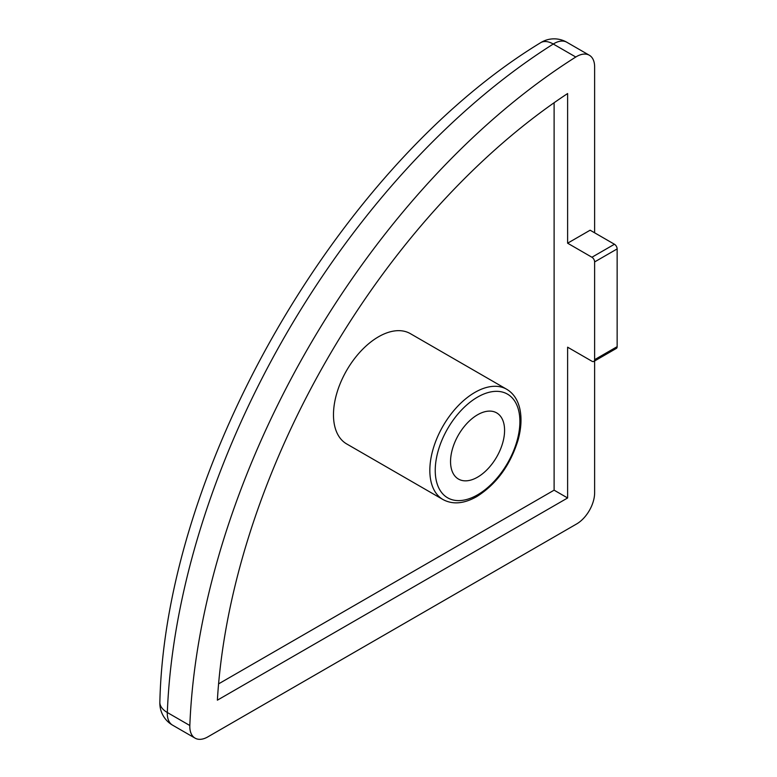 <?xml version="1.0" encoding="UTF-8"?>
<svg xmlns="http://www.w3.org/2000/svg" width="777" height="777" viewBox="0 0 777 777"><rect width="100%" height="100%" fill="white"/><g stroke="black" fill="none" stroke-linecap="round" stroke-linejoin="round"><path stroke-width="1.17" d="M477.564 477.165A38.209 22.057 120 0 0 502.525 443.502A38.209 22.057 120 0 0 496.668 412.888A38.209 22.057 120 0 0 477.564 414.782A38.209 22.057 120 0 0 452.602 448.446A38.209 22.057 120 0 0 458.459 479.059A38.209 22.057 120 0 0 477.564 477.165M378.506 336.791A63.675 36.762 120 0 0 336.907 392.9A63.675 36.762 120 0 0 346.668 443.929L443.026 499.562A63.675 36.762 -60 0 1 433.265 448.533A63.675 36.762 -60 0 1 474.864 392.424A63.675 36.762 -60 0 1 506.701 389.267L410.343 333.634A63.675 36.762 120 0 0 378.506 336.791M594.628 232.809L594.628 66.919A25.466 14.705 120 0 0 589.354 55.254A25.466 14.705 120 0 0 575.786 57.022A573.096 330.876 120 0 0 189.831 725.514A25.466 14.705 120 0 0 195.085 738.15A25.466 14.705 120 0 0 207.818 736.887L576.621 523.96A25.466 14.705 120 0 0 594.628 492.773L594.628 360.965M594.628 261.927A3.817 2.205 -120 0 0 591.928 257.245L614.442 244.25L590.131 230.206L567.618 243.201L567.618 93.541A534.887 308.819 120 0 0 217.375 700.174L567.618 497.97L567.618 347.193L591.928 361.227A3.817 2.205 -120 0 0 593.842 361.422A3.817 2.205 -120 0 0 594.628 359.664L617.142 346.668L617.142 248.922L594.628 261.927L594.628 359.664M591.928 257.245L567.618 243.201M218.58 683.877L554.108 490.17L554.108 102.739M554.108 490.17L567.618 497.97M614.442 244.25A3.817 2.205 60 0 1 617.142 248.922M617.142 346.668A3.817 2.205 60 0 1 616.355 348.417L593.842 361.422M477.564 397.105A59.858 34.557 120 0 0 435.237 470.406A59.858 34.557 120 0 0 477.564 494.842A59.858 34.557 120 0 0 519.891 421.542A59.858 34.557 120 0 0 477.564 397.105M575.786 57.022L553.273 44.027A573.096 330.876 120 0 0 167.317 712.509L189.831 725.514M540.51 42.774A25.466 14.005 -122.3 0 1 553.273 44.027A25.466 14.705 -60 0 1 566.841 42.259A25.466 25.466 0 0 0 540.51 42.774C339.073 165.336 165.278 466.355 159.858 702.087A25.466 25.466 0 0 0 172.572 725.155A25.466 14.705 -60 0 1 167.317 712.509A25.466 14.005 -177.7 0 1 159.858 702.087M443.026 499.562C452.768 504.788 464.024 503.797 476.767 496.6C496.484 484.129 510.256 465.277 518.074 440.054C521.241 428.525 521.833 418.133 519.852 408.887C517.783 399.805 513.403 393.259 506.701 389.267M589.354 55.254L566.841 42.259M195.085 738.15L172.572 725.155"/></g></svg>
